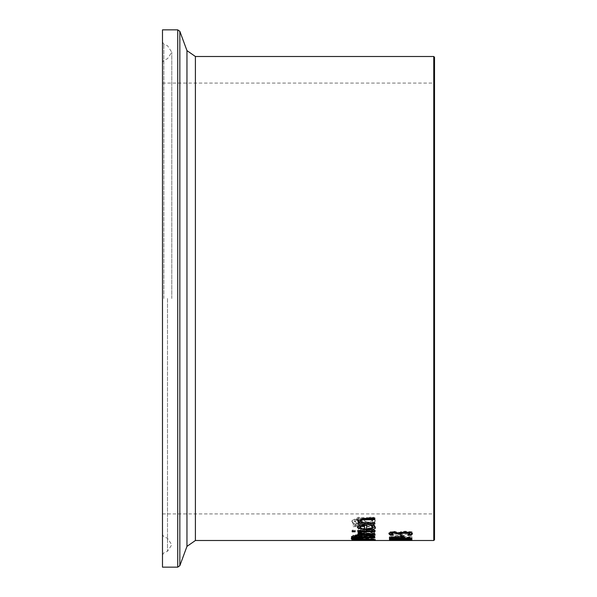 <?xml version="1.0" encoding="UTF-8"?>
<svg xmlns="http://www.w3.org/2000/svg" width="597" height="597" viewBox="0 0 597 597"><rect width="100%" height="100%" fill="white"/><g stroke="black" fill="none" stroke-linecap="round" stroke-linejoin="round"><path stroke-width="0.45" stroke-dasharray="2.98 2.24" d="M398.453 534.27L398.453 533.263M400.953 533.203L400.953 534.27M409.408 534.524L407.818 534.472L409.788 533.181M389.035 533.419L390.207 531.86L394.363 531.323L399.624 532.412L401.08 531.628L405.244 531.203L410.318 531.74L412.288 533.539M391.535 533.106L393.505 534.352L391.886 534.39M412.393 533.905L412.393 533.136M401.08 532.405L401.08 531.628M399.624 533.188L399.624 532.412M399.4 533.188L399.4 532.412M390.207 532.636L390.207 531.86M388.931 533.822L388.931 533.054M392.251 534.628L392.251 533.86M374.752 531.434L375.229 530.554L366.483 527.964C359.752 528.367 356.745 529.166 357.469 530.352L359.349 531.703L366.685 532.196L366.685 528.882C371.453 529.173 373.468 529.726 372.744 530.539L370.7 532.114L373.804 532.114L374.752 531.434L374.752 532.211L375.229 530.554M361.118 531.203L359.804 530.308L361.14 529.308L364.513 528.882L364.513 531.464L361.118 531.203L361.118 531.979L359.804 531.091L361.14 530.091L364.513 529.666L364.513 531.464M364.513 529.666L364.513 528.882M361.14 530.091L361.14 529.308M364.513 532.24L361.118 531.979M359.804 531.091L359.804 530.308M375.229 531.33C376.132 530.039 373.215 529.181 366.483 528.755L357.469 531.136L359.349 532.479L366.685 532.972L366.685 529.666C371.55 529.987 373.573 530.539 372.744 531.323L372.744 530.539M366.685 529.666L366.685 528.882M372.744 531.323L371.998 532.278L371.998 531.502M371.998 532.278L370.7 532.845L370.7 532.076M370.7 532.845L370.7 532.114M370.7 532.89L373.804 532.89L373.804 532.114M373.804 532.89L374.752 532.211M366.685 532.972L366.685 532.196M359.349 532.479L359.349 531.703M357.469 531.136L357.469 530.352M373.491 518.039L369.737 518.039L372.655 521.226L368.894 523.293L365.446 522.166L364.424 520.442L362.439 518.786L358.364 518.114L351.924 521.465L353.387 524.173L356.961 524.173L354.514 521.547L358.058 519.532L361.558 520.815L362.745 522.748L368.424 524.509L373.2 523.718L375.244 521.315L373.491 517.211L369.737 517.211L372.655 520.405L368.894 522.479L365.446 521.353L364.424 519.621L362.439 517.957L358.364 517.286L351.924 520.651L353.387 523.368L356.961 523.368L354.514 520.733L358.058 518.711L361.558 520.002L362.745 521.935L368.424 523.703L373.2 522.912L375.244 520.502L373.491 517.211M375.244 521.315L375.244 520.502M369.737 518.039L369.737 517.211M369.737 518.136L369.737 517.308M372.655 521.226L372.655 520.405M364.424 520.442L364.424 519.621M362.439 518.786L362.439 517.957M351.924 521.465L351.924 520.651M354.514 521.547L354.514 520.733M356.961 524.084L356.961 523.278M356.961 524.173L356.961 523.368M353.387 524.173L353.387 523.368M374.752 535.225L375.229 534.576L366.483 532.628C359.61 532.972 356.61 533.569 357.469 534.434L359.349 535.427L366.685 535.778L366.685 533.322C371.334 533.524 373.356 533.942 372.744 534.569L370.7 535.718L373.804 535.718L374.752 535.225L374.752 535.994L375.229 534.576M361.118 535.061L359.804 534.397L361.14 533.651L364.513 533.322L364.513 535.248L361.118 535.061L361.118 535.822L359.804 535.166L361.14 534.419L364.513 534.099L364.513 535.248M364.513 534.099L364.513 533.322M361.14 534.419L361.14 533.651M364.513 536.016L361.118 535.822M359.804 535.166L359.804 534.397M375.229 535.345C376.065 534.367 373.147 533.718 366.483 533.405L357.469 535.203L359.349 536.188L366.685 536.539L366.685 534.099C371.438 534.315 373.461 534.733 372.744 535.337L372.744 534.569M366.685 534.099L366.685 533.322M372.744 535.337L371.998 536.039L371.998 535.278M371.998 536.039L370.7 536.449L370.7 535.688M370.7 536.449L370.7 535.718M370.7 536.487L373.804 536.487L373.804 535.718M373.804 536.487L374.752 535.994M366.685 536.539L366.685 535.778M359.349 536.188L359.349 535.427M357.469 535.203L357.469 534.434M375.17 526.599L369.662 524.838L360.297 524.838L360.297 524.121L357.946 524.121L357.946 524.838L353.096 524.838L353.096 525.867L357.946 525.867L357.946 527.658L360.297 527.658L360.297 525.867L371.632 526.009L372.692 526.838L372.14 527.658L374.7 527.658L375.17 526.599L375.17 527.39C375.976 526.547 374.14 525.964 369.662 525.636L360.297 525.636L360.297 524.838M360.297 525.636L360.297 524.121M360.297 524.927L357.946 524.927L357.946 524.121M357.946 525.636L353.096 525.636L353.096 524.838M353.096 526.666L357.946 526.666L357.946 525.867M357.946 526.666L357.946 527.658M357.946 528.449L360.297 528.449L360.297 526.666L371.632 526.808L372.692 527.636L372.14 528.449L374.7 528.449L374.7 527.658M374.7 528.449L375.17 527.39M372.14 528.449L372.14 527.658M372.14 528.397L372.14 527.606M372.692 527.636L372.692 526.838M371.632 526.808L371.632 526.009M360.297 526.666L360.297 525.867M360.297 528.449L360.297 527.658M351.32 536.77L374.841 536.77L374.841 536.3L351.32 536.3L351.32 537.531L374.841 537.531L374.841 536.77M374.841 537.531L374.841 537.061L351.32 537.061L351.32 537.531M351.32 537.061L351.32 536.3M374.841 537.061L374.841 536.3M374.841 540.464L371.618 540.248L375.319 539.83L368.655 539.203L351.849 539.837L374.841 540.464L374.841 539.621L371.618 539.494L375.319 539.084L368.655 538.449L351.849 539.084L374.841 539.718M369.282 540.315L369.282 539.561M374.841 540.367L374.841 539.621M371.618 540.248L371.618 539.494M361.088 540.367L361.088 539.621M375.319 539.83L375.319 539.084M361.088 540.255L361.088 539.501M367.603 540.24L367.603 539.487M362.125 539.934L362.125 539.181M362.088 539.598L362.088 538.852M353.476 539.472L353.476 538.718M351.849 539.837L351.849 539.084M372.856 539.889L363.163 539.725L372.856 539.889L372.856 539.143L370.282 539.427L364.737 538.837L372.856 539.143M363.163 539.725L363.163 538.972M370.282 540.181L370.282 539.427M353.752 539.83L361.051 539.83L353.752 539.83L353.752 539.076L361.051 539.084L353.752 539.076M359.222 539.994L359.222 539.24M361.051 539.83L361.051 539.084M358.969 539.643L358.969 538.89M353.64 539.561L351.849 539.255L354.902 538.681L363.588 538.412L372.252 538.681L375.319 539.255L373.535 539.561M372.729 539.598L354.439 539.598M356.775 538.882L354.439 539.255L356.775 539.524L372.729 539.255L363.588 538.718L356.775 538.882L356.775 539.315M354.902 540.158L354.902 539.613M351.849 540.009L351.849 539.255M354.902 539.434L354.902 538.681M375.319 540.009L375.319 539.255M373.021 535.666L373.021 534.897L374.841 536.121L374.841 537.927M362.327 536.039L362.327 535.27L367.931 534.412L373.021 534.897M374.841 536.89L374.841 536.121M372.289 537.166L363.969 537.166M361.469 537.166L354.879 537.166M352.327 537.927L352.327 536.21L353.237 535.106L357.402 534.636L362.327 535.27M352.327 536.972L352.327 536.21M362.215 536.039L362.215 535.27M353.237 535.875L353.237 535.106M363.969 536.136L363.969 536.703L372.289 536.703L372.289 536.307M363.969 537.464L363.969 536.703M371.341 535.375L364.551 535.412M372.289 537.464L372.289 536.703M354.879 536.233L354.879 536.703L361.469 536.703L360.722 535.509L355.461 535.487M354.879 537.464L354.879 536.703M361.469 537.464L361.469 536.703M351.32 538.121L351.32 537.703L360.081 537.793L351.32 538.121L351.32 538.875M351.32 538.464L351.32 537.703M374.841 530.949L374.841 530.166L374.841 530.949M374.841 531.755L374.841 530.979M357.946 531.755L357.946 530.979M357.946 530.166L357.946 530.949L357.946 530.166L374.841 530.166M358.327 532.367L358.036 531.591L360.991 531.591L360.864 532.031L362.857 533.136L374.841 533.136L374.841 533.8L362.446 533.8M360.461 533.8L357.946 533.8L357.946 533.136L360.461 533.136M374.841 534.569L374.841 533.8M357.946 534.569L357.946 533.8M357.946 533.912L357.946 533.136M357.946 532.673L357.946 531.897M358.036 532.367L358.036 531.591M374.841 533.912L374.841 533.136M362.857 533.912L362.857 533.136M375.229 527.3L375.177 526.905M357.469 527.539L357.469 526.748L359.349 525.017L366.685 524.315L366.685 528.375C371.476 528.091 373.491 527.472 372.744 526.524M357.543 527.136L357.469 526.748M359.349 525.815L359.349 525.017M366.685 525.114L366.685 524.315M366.685 529.166L366.685 528.375M373.804 525.233L373.804 524.435L375.229 526.509M371.998 525.293L370.7 524.494L370.7 525.233L370.7 524.435L373.804 524.435M359.804 526.8L361.14 527.927L364.513 528.375L364.513 525.338M361.14 528.718L361.14 527.927M364.513 529.166L364.513 528.375M352.178 530.114L352.178 530.89L352.178 530.114L355.133 530.114L355.133 530.89L355.133 530.114M352.178 531.808L352.178 531.032M355.133 531.808L355.133 531.032M374.841 518.39L374.841 517.562L374.841 518.39M374.841 519.674L374.841 518.853M362.215 522.89L362.215 522.077L374.841 522.077L374.841 522.89L374.841 522.077M360.17 520.248L362.215 522.077M357.469 520.748L358.073 518.778L360.954 517.748L374.841 517.562M357.543 520.323L357.469 519.927M357.946 522.077L357.946 522.89L357.946 522.077L359.827 522.077M357.946 524.017L357.946 523.211M374.841 524.017L374.841 523.211M409.624 534.3L411.923 534.3L411.923 531.651L409.624 531.651L409.624 532.703L394.527 532.703L394.527 531.651L392.468 531.651L389.326 532.837L389.326 533.397L409.624 533.397L409.624 535.069L411.923 535.069L411.923 534.3M411.923 535.069L411.923 532.427L409.624 532.427L409.624 533.472L394.527 533.472L394.527 532.427L392.468 532.427L392.468 531.651M394.527 532.427L394.527 531.651M392.468 532.427L389.326 533.614L389.326 532.837M389.326 534.173L409.624 534.173L409.624 533.397M409.624 534.173L409.624 535.069M394.527 533.472L394.527 532.703M409.624 533.472L409.624 532.703M409.624 532.427L409.624 531.651M411.923 532.427L411.923 531.651M404.184 537.949L411.923 537.949L411.923 537.509L404.184 537.509L404.184 535.718L401.005 535.718L389.401 537.531L389.401 537.949L404.184 538.33L404.184 537.188L411.923 537.188L411.923 536.748L404.184 536.748L404.184 534.949L401.005 534.949L389.401 536.77L389.401 537.188L401.759 537.188L401.759 537.569L404.184 537.569L404.184 537.188M404.184 538.33L404.184 537.569M411.923 537.949L411.923 537.188M411.923 537.509L411.923 536.748M404.184 537.509L404.184 536.748M404.184 535.718L404.184 534.949M401.759 537.509L392.96 537.509L401.759 536.181L401.759 537.509L401.759 536.748L392.96 536.748L401.759 535.419L401.759 536.748M401.759 536.181L401.759 535.419M401.759 538.33L401.759 537.569M401.759 537.949L401.759 537.188M389.401 537.949L389.401 537.188M389.401 537.531L389.401 536.77M401.005 535.718L401.005 534.949M392.96 537.509L392.96 536.748M390.811 539.673L411.923 539.74L389.401 539.688L390.811 539.673L390.811 540.427M390.416 540.442L389.401 540.501L389.401 539.755L400.975 539.74L391.99 539.755L391.99 540.389M400.975 540.404L400.975 539.755L403.527 539.755L403.527 540.501L411.923 540.486L411.923 539.688M399.624 540.375L399.624 539.71M391.99 540.501L400.975 540.501M400.975 540.486L400.975 539.74M391.99 540.486L391.99 539.74M411.923 540.486L411.923 539.74M411.923 540.442L402.251 540.442M400.975 540.442L391.99 540.442M389.401 540.442L389.401 539.688M403.527 540.486L403.527 539.74M411.923 540.151L392.52 540.151L405.714 539.763L392.52 539.046L411.923 538.718L389.401 538.718L389.401 539.181L401.938 539.703L389.401 540.292L411.923 540.292L411.923 539.404L392.52 539.404L405.714 539.009L392.52 538.285L411.923 537.964L389.401 537.964L389.401 538.427L401.938 538.957L389.401 539.546L411.923 539.404M411.923 540.292L411.923 539.546M392.52 540.151L392.52 539.404M405.714 539.763L405.714 539.009M405.714 539.613L405.714 538.86M392.52 539.046L392.52 538.285M411.923 539.046L411.923 538.285M389.401 540.292L389.401 539.412L408.072 539.128L389.401 538.464L408.288 537.949L389.401 537.352L389.401 536.919L411.923 537.725L411.923 538.136L393.236 538.628L411.923 539.255L389.401 539.554L389.401 540.166L389.401 539.412M389.401 540.084L389.401 539.337M401.938 539.703L401.938 538.957M389.401 539.181L389.401 538.427M389.401 538.718L389.401 537.964M411.923 538.718L411.923 537.964M408.072 539.695L408.072 539.128M393.236 539.121L393.236 538.628M411.923 538.897L411.923 538.136M408.288 538.36L408.288 537.949M411.923 538.479L411.923 537.725M389.401 538.113L389.401 537.352M389.401 537.681L389.401 536.919M403.438 535.867L403.438 537.397M400.699 537.397L400.699 535.099L403.438 535.099M400.699 535.867L400.699 535.099M162.488 567.15L162.488 29.85M162.488 298.5L162.488 554.897L162.488 298.5M434.512 298.5L434.512 514.681L434.512 298.5M434.512 57.245L434.512 539.755M410.318 532.517L410.318 531.74M405.244 531.979L405.244 531.203M394.363 532.099L394.363 531.323M365.133 532.972L365.133 532.196M366.483 528.755L366.483 527.964M368.894 523.293L368.894 522.479M365.446 522.166L365.446 521.353M358.364 518.114L358.364 517.286M373.2 523.718L373.2 522.912M368.424 524.509L368.424 523.703M362.745 522.748L362.745 521.935M361.558 520.815L361.558 520.002M358.058 519.532L358.058 518.711M365.133 536.539L365.133 535.778M366.483 533.405L366.483 532.628M369.662 525.636L369.662 524.838M368.349 526.666L368.349 525.867M362.543 540.367L362.543 539.621M368.655 539.203L368.655 538.449M364.513 539.337L364.513 538.584M359.588 540.151L359.588 539.397M357.073 539.322L357.073 538.569M356.521 540.195L356.521 539.442M364.737 539.591L364.737 538.837M367.931 539.509L367.931 538.755M356.812 540.024L356.812 539.27M356.924 539.598L356.924 538.845M356.775 540.278L356.775 539.524M372.252 540.158L372.252 539.613M372.252 539.434L372.252 538.681M367.931 535.173L367.931 534.412M357.402 535.397L357.402 534.636M365.133 525.114L365.133 524.315M374.752 526.173L374.752 525.382M363.879 518.39L363.879 517.562M396.281 540.345L396.281 539.688M392.848 540.367L392.848 539.718M396.192 540.345L396.192 539.591M401.191 540.404L401.191 539.658M433.765 540.501L433.765 56.499M195.406 56.499L195.406 540.501M177.734 567.15L177.734 29.85M179.846 31.32L179.846 565.68M186.958 546.389L186.958 50.611M163.862 298.5L163.862 44.178L163.862 298.5M167.496 298.5L167.496 551.277L167.496 298.5M433.765 298.5L433.765 83.073L433.765 298.5M162.488 42.103L163.862 44.178L167.496 45.723L171.794 52.215L167.496 58.715L163.862 60.26L162.488 62.327M162.488 554.897L163.862 552.822L167.496 551.277L171.794 544.785L167.496 538.285L163.862 536.74L162.488 534.673M162.488 83.073L433.765 83.073L434.512 82.319M162.488 513.927L433.765 513.927L434.512 514.681M171.794 298.5L171.794 52.215L171.794 298.5"/><path stroke-width="0.9" d="M390.311 535.158L388.931 533.822L390.207 532.636L394.363 532.099L399.624 533.188L401.08 532.405L405.244 531.979L410.318 532.517L412.393 533.905L411.012 535.285L407.818 535.285L409.788 533.949L408.527 533.114L401.759 533.143L400.953 534.27L398.453 534.27L398.453 533.263L394.677 532.136L392.229 532.434L391.535 533.106L391.535 533.882L393.505 535.158L390.311 535.158L390.311 534.39L388.931 533.054M400.953 533.502L398.453 533.502M409.788 533.949L409.788 533.181L408.527 532.337L405.02 532.024L401.759 532.367L400.953 533.972M412.393 533.136L411.012 534.524L409.408 534.524M391.886 534.39L390.311 534.39M411.012 535.285L411.012 534.524M408.527 533.114L408.527 532.337M398.453 534.039L394.677 532.912L392.229 533.211L391.535 533.882M354.439 539.598L353.64 539.561M373.535 539.561L372.729 539.598M372.729 540.009L363.588 539.472L354.439 540.009L363.588 540.352L372.729 540.009L372.729 539.479M354.439 540.009L354.439 539.479M354.902 540.367L351.849 540.009L354.902 539.434L363.588 539.166L375.319 540.009L354.902 540.158M367.931 535.173L373.021 535.666L374.841 536.89L374.841 537.927L352.327 537.927L352.327 536.972L353.237 535.875L357.402 535.397L362.327 536.039L367.931 535.173M374.841 537.166L372.289 537.166M363.969 537.166L361.469 537.166M354.879 537.166L352.327 537.166M364.551 536.181L363.969 536.897L364.551 535.412L364.551 536.181L368.058 535.822L368.058 535.173M363.969 536.897L363.969 537.464L372.289 537.464L372.289 536.307L371.252 535.352M372.289 537.069L371.341 536.136L368.058 535.822M371.341 536.136L371.341 535.375M355.461 536.248L354.879 536.994L355.461 535.487L355.461 536.248L357.819 536.031L357.819 535.405M354.879 536.994L354.879 537.464L361.469 537.464L361.469 536.136L360.722 535.509M361.469 536.897L360.722 536.27L357.819 536.031M360.081 538.546L351.32 538.464L351.32 538.875L360.081 538.8M374.841 530.949L374.841 531.755L357.946 531.755L357.946 530.949L374.841 530.949L357.946 530.949M360.461 533.912L358.036 532.367L360.991 532.367L360.864 532.808L362.857 533.912L374.841 533.912L374.841 534.569L357.946 534.569L357.946 533.912L360.461 533.912L360.461 533.136L357.946 531.897M362.446 533.8L360.461 533.8M360.864 532.808L360.864 532.367M375.177 526.905L366.483 529.27C359.752 528.935 356.752 528.099 357.469 526.748M372.744 527.315L370.7 525.233L373.804 525.233L375.229 527.3C376.214 528.755 373.297 529.673 366.483 530.054L357.469 527.539L359.349 525.815L366.685 525.114L366.685 529.166C371.535 528.86 373.55 528.241 372.744 527.315L371.916 525.233M371.998 526.091L371.998 525.293M361.118 526.487L359.804 527.599L359.804 526.8L361.118 525.688L361.118 526.487L364.513 526.136L364.513 525.338L361.118 525.688M359.804 527.599L361.14 528.718L364.513 529.166L364.513 526.136M352.178 531.032L355.133 530.89L352.178 531.032M355.133 530.89L355.133 531.808L352.178 531.808L352.178 530.89M374.841 518.39L374.841 519.674L361.431 519.92L360.17 521.069L360.17 520.248L361.431 519.099L374.841 518.853L374.841 518.39L363.879 518.39L357.469 520.748L359.827 522.89L359.827 522.077L357.469 519.927M360.17 521.069L362.215 522.89L374.841 522.89L374.841 524.017L357.946 524.017L357.946 522.89L359.827 522.89M374.841 522.89L357.946 522.89M399.624 540.464L391.99 540.501L399.624 540.375M402.251 540.442L400.975 540.442M391.99 540.442L390.416 540.442M177.734 567.15L162.488 567.15L162.488 29.85L177.734 29.85L177.734 567.15L179.846 565.68L179.846 31.32L186.958 50.611L186.958 546.389L195.406 540.501L433.765 540.501L434.512 539.755L434.512 57.245L433.765 56.499L433.765 540.501M411.923 540.009L389.401 540.307L408.072 539.695M408.072 539.882L389.401 539.218L408.288 538.36M408.288 538.71L389.401 538.113L389.401 537.681L411.923 538.479L411.923 538.897L393.236 539.382L411.923 539.77M403.438 535.867L403.438 537.397L400.699 537.397L400.699 535.867L403.438 535.867M403.438 536.636L400.699 536.636M405.02 532.793L405.02 532.024M401.759 533.143L401.759 532.367M394.677 532.912L394.677 532.136M392.229 533.211L392.229 532.434M360.722 536.27L360.722 535.643M366.483 530.054L366.483 529.27M365.207 519.674L365.207 518.853M361.431 519.92L361.431 519.099M195.406 540.501L195.406 56.499L433.765 56.499M177.734 29.85L179.846 31.32M186.958 546.389L179.846 565.68M186.958 50.611L195.406 56.499"/></g></svg>
